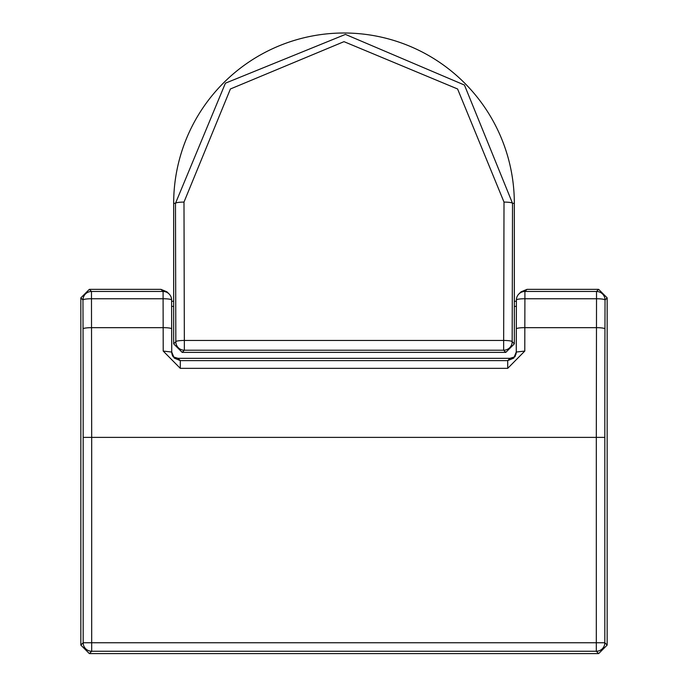 <?xml version="1.0" encoding="UTF-8"?>
<svg xmlns="http://www.w3.org/2000/svg" width="688" height="688" viewBox="0 0 688 688"><rect width="100%" height="100%" fill="white"/><g stroke="black" fill="none" stroke-linecap="round" stroke-linejoin="round"><path stroke-width="1.03" d="M516.396 301.275L514.332 301.275M505.809 352.376L182.191 352.376L184.341 350.218L503.659 350.218L503.659 340.457A8.514 1.247 0.1 0 1 512.173 341.704A8.514 8.514 135 0 1 503.659 350.218L505.809 352.376L514.332 343.862L514.332 203.338A170.332 170.332 0 0 0 344 33.007A170.332 170.332 0 0 0 173.668 203.338L173.668 301.275L171.604 301.275M171.622 306.384L173.668 306.384L173.668 343.862L182.191 352.376M514.332 306.384L516.378 306.384M607.16 645.086L598.646 653.6L607.16 645.086L607.16 297.87L607.16 645.086L604.821 642.747A8.514 8.514 135 0 1 596.307 651.261L91.693 651.261A8.514 8.514 -135 0 1 83.179 642.747L91.693 642.747L91.693 651.261L89.354 653.6L233.284 653.6L89.354 653.6L80.84 645.086L80.84 297.87L82.964 299.994A8.514 8.514 -45 0 1 91.478 291.48L91.478 298.747A8.514 1.247 179.9 0 0 82.964 299.994L83.042 328.907A8.514 1.247 -0.1 0 1 91.556 327.66L163.168 327.66A8.514 1.247 -0.1 0 1 171.682 328.89A8.514 1.247 -0.1 0 1 171.682 328.907A740.821 12.926 -90 0 1 171.733 352.032L171.604 299.968A8.514 1.247 179.9 0 0 171.604 299.959A8.514 1.247 179.9 0 0 163.09 298.747L163.09 291.48A8.514 8.514 -45 0 1 171.604 299.951A8.514 1.247 179.9 0 1 171.604 299.994L171.682 328.864M598.646 289.356L607.16 297.87L598.646 289.356L527.034 289.356L598.637 289.356L596.522 291.48A8.514 8.514 45 0 1 605.036 299.994A8.514 1.247 -179.9 0 0 596.522 298.747L596.307 437.379L91.693 437.379L91.478 298.747L163.09 298.747L163.211 351.069L171.733 352.058L174.253 358.113L171.733 352.041M521.014 291.85L527.034 289.356L521.014 291.85L518.89 293.974A8.514 8.514 45 0 1 524.91 291.48L524.91 298.747A8.514 1.247 -179.9 0 0 516.396 299.968A8.514 1.247 -179.9 0 0 516.396 299.994L516.318 328.864M516.318 331.453L516.318 328.89A8.514 1.247 0.1 0 1 516.318 328.89L516.318 328.89A740.821 12.934 90 0 0 516.267 352.032L513.747 358.113L507.71 360.615L509.997 358.336L514.787 356.857L509.997 358.336L178.003 358.336L173.213 356.857L178.003 358.336L180.29 360.615L180.29 368.347L163.211 351.069M171.604 299.787A8.514 8.514 0 0 0 169.11 293.974L166.986 291.85L160.966 289.356L163.09 291.48L91.478 291.48L89.354 289.356L160.966 289.356L89.354 289.356L80.84 297.87M172.507 355.593L173.213 356.857M83.042 328.907A740.821 12.926 90 0 1 83.179 437.379L91.693 437.379L91.693 642.747L596.307 642.747L596.307 651.261L598.646 653.6L233.284 653.6M516.224 352.91L516.267 352.041L524.789 351.069L524.832 327.66L596.444 327.66A8.514 1.247 0.1 0 1 604.958 328.907L605.036 299.994L607.16 297.87M513.747 358.113L516.267 352.041L516.275 349.685M180.29 368.347L507.71 368.347L507.71 360.615L180.29 360.615L174.253 358.113M507.71 368.347L524.789 351.069M183.988 202.091A8.514 1.247 179.9 0 0 175.474 203.338L173.668 203.338L173.668 343.862L175.827 341.704A8.514 1.247 -0.1 0 1 184.341 340.457L183.988 202.091L230.411 88.976L344 41.658L457.589 88.976L504.012 202.091L503.659 340.457L184.341 340.457L184.341 350.218A8.514 8.514 -135 0 1 175.827 341.704L175.474 203.338L225.415 83.179L345.445 34.4L464.452 85.054L512.526 203.338A8.514 1.247 -179.9 0 0 504.012 202.091M516.396 299.951A8.514 8.514 45 0 1 518.89 293.974A8.514 8.514 0 0 0 516.396 299.968L516.318 328.89A8.514 1.247 0.1 0 1 524.832 327.66L524.91 298.747L596.522 298.747L596.522 291.48L524.91 291.48L527.034 289.356M80.84 645.086L83.179 642.747L83.179 437.379M596.307 642.747L604.821 642.747L604.821 437.379L596.307 437.379L596.307 642.747M604.821 437.379A740.821 12.926 -90 0 1 604.958 328.907M514.332 343.862L512.173 341.704L512.526 203.338L514.332 203.338M171.725 349.685L171.682 331.453M171.776 352.918L171.897 353.718M172.069 354.423L172.499 355.584M514.968 356.573L515.501 355.584M515.94 354.389L516.103 353.709M516.267 352.041L516.318 328.89M169.11 293.974L166.986 291.85"/></g></svg>
